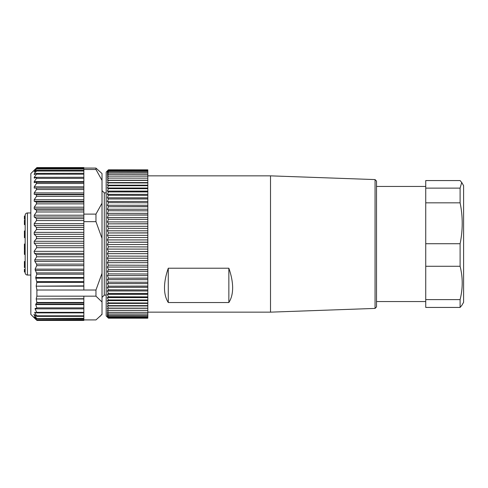 <?xml version="1.0" encoding="UTF-8"?>
<svg xmlns="http://www.w3.org/2000/svg" width="488" height="488" viewBox="0 0 488 488"><rect width="100%" height="100%" fill="white"/><g stroke="black" fill="none" stroke-linecap="round" stroke-linejoin="round"><path stroke-width="0.73" d="M108.452 289.939L147.827 289.939L108.452 289.848L107.317 290.97L108.452 293.416L107.317 294.392L108.452 296.796L107.317 297.619L108.452 299.967L107.317 300.626L108.452 302.92L107.317 303.414L108.452 305.634L107.317 305.97L108.452 308.105L107.317 308.282L108.452 310.325L107.317 310.337L108.452 312.332L107.317 312.131L108.452 314.016L107.317 313.656L108.452 315.425L107.317 314.9L108.452 316.547L107.317 315.876L108.452 317.383L107.317 316.56L108.452 317.932L107.317 316.962L108.452 318.188L107.317 317.072M147.827 282.271L108.452 282.168L147.827 282.271L147.827 286.188L108.452 286.188L107.317 287.365L108.452 289.848M147.827 286.09L108.452 286.188M147.827 274L108.452 273.89L147.827 274L147.827 278.203L108.452 278.203L107.317 279.648L108.452 282.168M147.827 278.099L108.452 278.203M147.827 265.259L108.452 265.143L147.827 265.259L147.827 269.681L108.452 269.681L107.317 271.377L108.452 273.89M147.827 269.571L108.452 269.681M147.827 256.182L108.452 256.06L147.827 256.182L147.827 260.751L108.452 260.751L107.317 262.666L108.452 265.143M147.827 260.635L108.452 260.751M147.827 246.91L108.452 246.788L147.827 246.91L147.827 251.558L108.452 251.558L107.317 253.662L108.452 256.06M147.827 251.442L108.452 251.558M147.827 237.589L108.452 237.473L147.827 237.589L147.827 242.243L108.452 242.243L107.317 244.512L108.452 246.788M147.827 242.127L108.452 242.243M147.827 228.378L108.452 228.262L147.827 228.378L147.827 232.959L108.452 232.959L107.317 235.35L108.452 237.473M147.827 232.843L108.452 232.959M147.827 219.405L108.452 219.295L147.827 219.405L147.827 223.852L108.452 223.852L107.317 226.322L108.452 228.262M147.827 223.736L108.452 223.852M147.827 210.822L108.452 210.718L147.827 210.822L147.827 215.062L108.452 215.062L107.317 217.575L108.452 219.295M147.827 214.952L108.452 215.062M147.827 202.764L108.452 202.666L147.827 202.764L147.827 206.723L108.452 206.723L107.317 209.242L108.452 210.718M147.827 206.619L108.452 206.723M147.827 195.359L108.452 195.267L147.827 195.359L147.827 198.976L108.452 198.976L107.317 201.465L108.452 202.666M147.827 198.878L108.452 198.976M147.827 188.716L108.452 188.636L147.827 188.716L147.827 191.936L108.452 191.936L107.317 194.352L108.452 195.267M147.827 191.851L108.452 191.936M147.827 182.951L108.452 182.884L147.827 182.951L147.827 185.721L108.452 185.721L107.317 188.02L108.452 188.636M147.827 185.647L108.452 185.721M147.827 178.144L108.452 178.089L147.827 178.144L147.827 180.42L108.452 180.42L107.317 182.579L108.452 182.884M147.827 180.359L108.452 180.42M147.827 174.375L108.452 174.332L147.827 174.375L147.827 176.125L108.452 176.125L107.317 178.102L108.452 178.089M147.827 176.076L108.452 176.125M147.827 171.703L108.452 171.678L147.827 171.703L147.827 172.898L108.452 172.898L107.317 174.661L108.452 174.332M147.827 172.868L108.452 172.898M147.827 170.178L108.452 170.166L147.827 170.178L147.827 170.794L108.452 170.794L107.317 172.319L108.452 171.678M147.827 170.776L108.452 170.794M107.58 317.334L106.183 315.937L106.183 172.063L108.452 169.812L147.827 169.842L108.452 169.848L107.317 171.105L108.452 170.166M147.827 170.166L147.827 169.848L108.452 169.842L107.317 170.928M147.827 318.188L108.452 318.188L147.827 318.188L108.452 317.932L147.827 317.92L147.827 317.383L108.452 317.383M147.827 317.383L108.452 317.365M108.452 315.425L147.827 315.425L147.827 316.547L108.452 316.547M147.827 316.523L108.452 316.523M147.827 315.425L108.452 315.388M108.452 312.332L147.827 312.332L147.827 314.016L108.452 314.016M147.827 313.979L108.452 313.979M147.827 312.332L108.452 312.289M108.452 308.166L147.827 308.166L147.827 310.38L108.452 310.38M147.827 310.325L108.452 310.325M147.827 308.166L108.452 308.105M108.452 302.987L147.827 302.987L147.827 305.701L108.452 305.701M147.827 305.634L108.452 305.634M147.827 302.987L108.452 302.92M108.452 296.881L147.827 296.881L147.827 300.047L108.452 300.047M147.827 299.967L108.452 299.967M147.827 296.881L108.452 296.796M147.827 286.188L147.827 289.848M147.827 289.939L147.827 293.416L108.452 293.416M147.827 296.796L147.827 293.416M147.827 300.047L147.827 302.92M147.827 305.701L147.827 308.105M147.827 310.38L147.827 312.289M147.827 314.016L147.827 315.388M147.827 316.547L147.827 317.365M147.827 170.794L147.827 171.678M147.827 172.898L147.827 174.332M147.827 176.125L147.827 178.089M147.827 180.42L147.827 182.884M147.827 185.721L147.827 188.636M147.827 191.936L147.827 195.267M147.827 198.976L147.827 202.666M147.827 206.723L147.827 210.718M147.827 215.062L147.827 219.295M147.827 223.852L147.827 228.262M147.827 232.959L147.827 237.473M147.827 242.243L147.827 246.788M147.827 251.558L147.827 256.06M147.827 260.751L147.827 265.143M147.827 269.681L147.827 273.89M147.827 278.203L147.827 282.168M147.827 293.508L108.452 293.508M108.452 282.271L107.317 283.583L108.452 286.09M108.452 274L107.317 275.574L108.452 278.099M108.452 265.259L107.317 267.064L108.452 269.571M108.452 256.182L107.317 258.195L108.452 260.635M108.452 246.91L107.317 249.1L108.452 251.442M108.452 237.589L107.317 239.919L108.452 242.127M108.452 228.378L107.317 230.812L108.452 232.843M108.452 219.405L107.317 221.906L108.452 223.736M108.452 210.822L107.317 213.347L108.452 214.952M108.452 202.764L107.317 205.277L108.452 206.619M108.452 195.359L107.317 197.817L108.452 198.878M108.452 188.716L107.317 191.082L108.452 191.851M108.452 182.951L107.317 185.184L108.452 185.647M108.452 178.144L107.317 180.212L108.452 180.359M108.452 174.375L107.317 176.247L108.452 176.076M108.452 171.703L107.317 173.35L108.452 172.868M108.452 170.178L107.317 171.569L108.452 170.776M147.827 290.97L107.317 290.97M147.827 294.392L107.317 294.392M147.827 297.619L107.317 297.619M147.827 300.626L107.317 300.626M147.827 303.414L107.317 303.414M147.827 305.97L107.317 305.97M147.827 308.282L107.317 308.282M147.827 180.212L107.317 180.212M147.827 182.579L107.317 182.579M147.827 185.184L107.317 185.184M147.827 188.02L107.317 188.02M147.827 191.082L107.317 191.082M147.827 194.352L107.317 194.352M147.827 197.817L107.317 197.817M147.827 201.465L107.317 201.465M147.827 205.277L107.317 205.277M147.827 209.242L107.317 209.242M147.827 213.347L107.317 213.347M147.827 217.575L107.317 217.575M147.827 221.906L107.317 221.906M147.827 226.322L107.317 226.322M147.827 230.812L107.317 230.812M147.827 235.35L107.317 235.35M147.827 239.919L107.317 239.919M147.827 244.512L107.317 244.512M147.827 249.1L107.317 249.1M147.827 253.662L107.317 253.662M147.827 258.195L107.317 258.195M147.827 262.666L107.317 262.666M147.827 267.064L107.317 267.064M147.827 271.377L107.317 271.377M147.827 275.574L107.317 275.574M147.827 279.648L107.317 279.648M147.827 283.583L107.317 283.583M147.827 287.365L107.317 287.365M461.74 182.469L463.6 185.69L463.6 302.31L461.74 305.531M460.105 188.118L461.703 182.488L460.105 180.566L425.737 180.566L425.737 188.118L460.105 188.118L460.105 202.843L425.737 202.843L425.737 188.118M461.703 305.512L460.105 307.434L460.105 299.601C462.917 288.5 462.917 277.391 460.105 266.277L460.105 243.719C462.917 230.104 462.917 216.477 460.105 202.843M460.105 266.277L425.737 266.277L425.737 243.719L460.105 243.719M425.737 243.719L425.737 202.843M460.105 307.434L425.737 307.434L425.737 299.601L460.105 299.601M425.737 299.601L425.737 266.277M376.516 181.097L376.516 306.903L375.058 308.416L375.058 179.584L376.516 181.097L376.516 301.547L425.737 301.547M376.516 306.903L376.516 301.547M375.058 308.416L270.505 312.149L270.505 175.851L375.058 179.584M168.275 302.529C165.767 298.589 164.505 293.678 164.493 287.804C164.505 281.918 165.767 275.385 168.275 268.217L168.275 302.529L228.854 302.529L228.854 268.217L168.275 268.217M228.854 268.217C231.367 275.385 232.63 281.918 232.642 287.804C232.63 293.678 231.367 298.589 228.854 302.529M36.893 290.018L36.893 296.173L95.959 296.173L95.959 290.018L83.844 290.018L83.844 286.169L36.222 286.169L36.893 290.018L83.844 290.018M36.484 319.994L34.227 317.804L36.484 319.847L34.227 316.822L36.484 318.591L83.844 318.316L83.844 312.851M36.484 319.847L83.844 319.664L83.844 318.316M83.844 296.173L83.844 298.967L36.222 298.967L36.874 302.475L35.703 304.579L36.832 307.885L36.618 308.428L35.215 308.325L35.069 308.861L36.765 312.344L36.582 312.851L34.843 312.247L34.733 312.753L36.685 315.827C37.039 316.468 36.868 316.535 36.167 316.017L34.55 314.784C33.873 314.278 33.721 314.327 34.087 314.925L36.618 318.316M34.55 314.784C33.873 314.278 33.721 314.327 34.087 314.925L34.733 314.925M83.844 315.827L36.685 315.827C37.039 316.468 36.868 316.535 36.167 316.017M36.222 298.967L83.844 298.717M36.893 296.173L36.222 298.717M36.222 286.169L83.844 285.87L83.844 214.104L95.959 214.104L95.959 221.65L102.016 238.364L102.016 314.425L95.959 319.915L83.844 319.915M34.227 186.831L83.844 186.831L83.844 188.081L83.844 182.244L36.6 182.244L36.484 183.494L34.227 186.831L34.227 188.087L36.484 188.081L36.484 189.521L34.227 192.906L34.227 194.328L36.484 194.736L36.484 196.341L34.227 199.726L34.227 201.3L36.484 202.111L36.484 203.868L34.227 207.193L34.227 208.894L36.484 210.102L36.484 211.981L34.227 215.208L34.227 217.014L36.484 218.587L36.484 220.564L34.227 223.638L34.227 225.523L36.484 227.451L36.484 229.494L34.227 232.373L34.227 234.301L36.484 236.558L36.484 238.632L34.227 241.279L34.227 243.225L36.484 245.769L36.618 247.697L34.087 251.338L34.55 253.424L36.167 254.657L36.685 256.786L34.733 259.86L34.843 261.403L36.582 264.118L36.765 265.661L35.069 269.138L36.832 274.195L35.703 277.501L36.874 282.357L36.222 285.87M36.484 182.256L34.227 182.664L34.227 181.603L36.484 178.364L36.484 177.333L34.227 178.15L34.227 177.29L36.484 174.192L36.484 173.386L34.227 174.6L34.227 173.96L36.484 171.044L36.484 170.483L34.227 172.069L36.484 168.976L34.227 170.593L36.484 168.006L35.276 169.141M36.704 182.256L83.844 182.256L83.844 177.284L36.484 177.333M83.844 177.333L83.844 173.289L36.484 173.386M83.844 173.289L83.844 171.044L36.484 171.044L36.484 170.483M34.227 172.069L34.227 171.654L34.807 171.654M83.844 168.976L36.484 168.976L36.484 168.659M83.844 168.085L83.844 169.482L95.959 169.482L95.959 168.085L36.484 167.939M35.325 318.908L30.835 314.425L30.835 173.576L35.325 169.092M83.844 221.65L95.959 221.65M36.484 189.521L83.844 189.521L83.844 214.104M83.844 171.044L83.844 169.482M83.844 189.521L83.844 188.081L36.484 188.081L83.844 188.081M83.844 298.967L83.844 312.881L36.618 312.881M36.893 320.445L83.844 320.445L83.844 319.664M83.844 168.006L83.844 167.555L36.893 167.555M95.959 168.085L102.016 173.576L102.016 238.364M95.959 169.482L102.016 180.389M102.016 314.107L99.912 316.523M95.959 296.173L102.016 301.974M102.016 273.31L95.959 290.018M102.016 203.197L95.959 214.104M106.183 192.888L104.292 192.888L104.292 295.112L106.183 295.112M24.4 230.958L25.156 230.958L24.4 230.958L24.4 233.508L25.156 233.508M24.4 231.788L24.4 231.288L25.156 231.288L24.4 231.288L24.4 231.788M24.4 247.135L24.4 249.636L25.156 249.636M24.4 244.018L25.156 244.018L24.4 244.018L24.4 246.983L25.156 246.983M24.4 261.47L25.156 261.47L24.4 261.47L24.4 264.057M24.4 264.447L24.4 263.63L25.156 263.63L24.4 263.63L24.4 264.447L25.156 264.447M25.156 264.472L24.4 264.472L24.4 267.552L25.156 267.552L24.4 267.552M25.156 237.656L24.4 237.656L25.156 237.772M24.4 236.43L24.4 237.168M24.4 233.538L25.156 233.538L25.156 234.014L24.4 234.014L24.4 235.826L25.156 235.826M24.4 218.758L24.4 216.16M24.4 222.449L24.4 220.314L24.4 224.376L25.156 224.193M24.4 222.906L25.156 222.9L24.4 222.906M24.4 251.479L24.4 250.283M24.4 251.326L24.4 253.912M25.156 271.944L25.156 271.212L24.4 271.212L24.4 271.944L24.4 271.493L24.4 271.944L25.156 271.944L25.156 271.493M24.4 269.297L24.4 270.87M24.4 233.612L24.4 233.111L25.156 233.111L24.4 233.111L24.4 233.612M24.4 231.318L25.156 231.318M24.4 244.134L25.156 244.134M24.4 236.814L25.156 236.814L25.156 236.43M24.4 235.515L25.156 235.515M24.4 217.434L25.156 217.434L25.156 216.16M24.4 219.191L25.156 219.191M24.4 269.559L25.156 269.559M24.4 270.608L25.156 270.608M24.4 269.596L25.156 269.596M24.4 245.72L25.156 245.72L24.4 245.72M24.4 233.142L25.156 233.142M30.835 212.951L27.432 212.951L27.432 275.049C26.059 274.927 25.303 274.171 25.156 272.774L25.156 215.226L25.156 216.08L24.4 216.08M36.484 183.494L83.844 183.494M34.227 181.603L83.844 181.603M36.484 178.364L83.844 178.364M34.227 177.29L36.643 177.29M36.484 174.192L83.844 174.192M34.227 173.96L35.41 173.96M34.227 317.115L34.593 317.115M34.227 192.906L83.844 192.906M34.227 194.328L83.844 194.328M36.484 194.736L83.844 194.736M36.484 196.341L83.844 196.341M34.227 199.726L83.844 199.726M34.227 201.3L83.844 201.3M36.484 202.111L83.844 202.111M36.484 203.868L83.844 203.868M34.227 207.193L83.844 207.193M34.227 208.894L83.844 208.894M36.484 210.102L83.844 210.102M36.484 211.981L83.844 211.981M34.227 215.208L83.844 215.208M34.227 217.014L83.844 217.014M36.484 218.587L83.844 218.587M36.484 220.564L83.844 220.564M34.227 223.638L83.844 223.638M34.227 225.523L83.844 225.523M36.484 227.451L83.844 227.451M36.484 229.494L83.844 229.494M34.227 232.373L83.844 232.373M34.227 234.301L83.844 234.301M36.484 236.558L83.844 236.558M36.484 238.632L83.844 238.632M34.227 241.279L83.844 241.279M34.227 243.225L83.844 243.225M36.484 245.769L83.844 245.769M36.618 247.697L83.844 247.697M36.874 282.357L83.844 282.357M36.807 281.655L83.844 281.655M36.832 274.195L83.844 274.195M36.618 272.902L83.844 272.902M36.765 265.661L83.844 265.661M36.582 264.118L83.844 264.118M36.685 256.786L83.844 256.786M36.167 254.657L83.844 254.657M35.722 278.209L83.844 278.209M35.703 277.501L83.844 277.501M35.215 270.437L83.844 270.437M35.069 269.138L83.844 269.138M34.843 261.403L83.844 261.403M34.733 259.86L83.844 259.86M34.55 253.424L83.844 253.424M34.087 251.338L83.844 251.338M36.807 302.92L83.844 302.92M36.874 302.475L83.844 302.475M36.832 307.885L83.844 307.885M36.765 312.344L83.844 312.344M35.722 304.134L83.844 304.134M35.703 304.579L83.844 304.579M35.069 308.861L83.844 308.861M34.733 312.753L36.295 312.753M24.4 248.002L25.156 248.002M24.4 249.197L25.156 249.197M24.4 262.849L25.156 262.849M24.4 263.886L25.156 263.886M24.4 218.661L25.156 218.661M376.516 186.453L425.737 186.453M147.827 312.149L270.505 312.149M147.827 175.851L270.505 175.851M36.838 170.306L83.844 170.306M36.874 168.384L83.844 168.384M36.887 320.177L83.844 320.177M36.539 318.81L83.844 318.81M36.813 316.37L83.844 316.37M104.292 192.888L102.016 190.613M104.292 295.112L102.016 297.387M25.156 224.645L24.4 224.645M25.156 223.382L24.4 223.382M25.156 220.247L24.4 220.247M25.156 254.431L24.4 254.431M25.156 251.552L24.4 251.552M25.156 271.987L24.4 271.987M27.432 212.951C26.059 213.073 25.303 213.829 25.156 215.226M30.835 275.049L27.432 275.049"/></g></svg>
